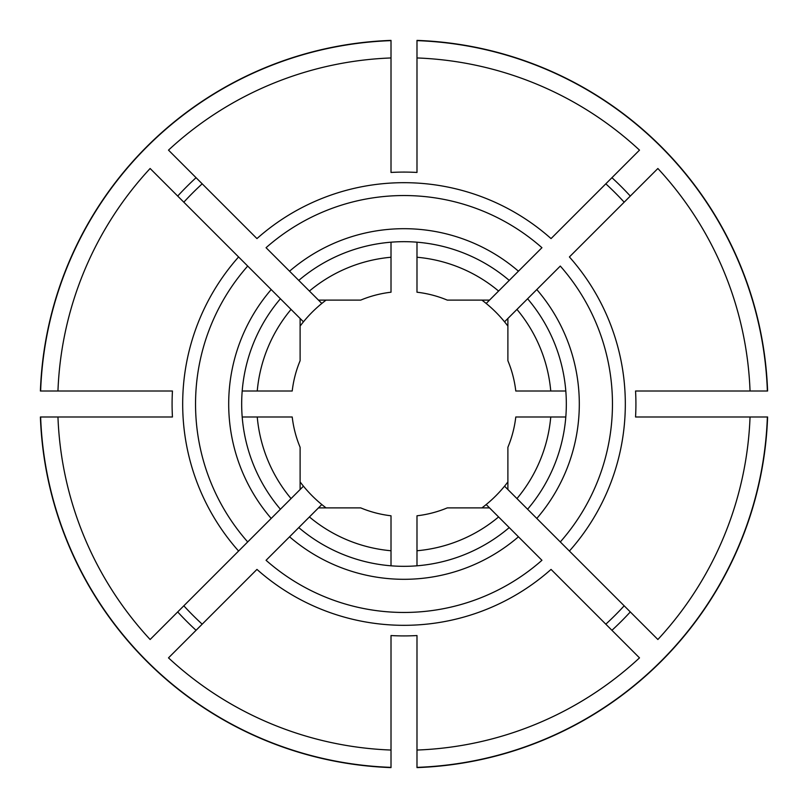 <?xml version="1.0" encoding="UTF-8"?>
<svg xmlns="http://www.w3.org/2000/svg" width="808" height="808" viewBox="0 0 808 808"><rect width="100%" height="100%" fill="white"/><g stroke="black" fill="none" stroke-linecap="round" stroke-linejoin="round"><path stroke-width="1.21" d="M416.989 750.046A346.289 346.289 0 0 0 639.502 657.874L551.046 569.408A221.321 221.321 0 0 1 256.954 569.408L168.498 657.874A346.289 346.289 0 0 0 391.011 750.046L391.011 635.553A231.916 231.916 0 0 0 416.989 635.553L416.989 767.6A363.832 363.832 0 0 0 767.6 416.989L635.553 416.989A231.916 231.916 0 0 0 635.553 391.011L750.046 391.011A346.289 346.289 0 0 0 657.874 168.498L569.408 256.954A221.321 221.321 0 0 1 569.408 551.046L527.594 509.232A162.317 162.317 0 0 0 527.594 298.768L560.298 266.064A208.464 208.464 0 0 1 560.298 541.936L657.874 639.502A346.289 346.289 0 0 0 750.046 416.989M309.413 516.948A147.329 147.329 0 0 0 391.011 550.753L391.011 515.787A112.544 112.544 0 0 1 360.711 507.889L318.483 507.889L266.064 560.298A208.464 208.464 0 0 0 541.936 560.298L486.184 504.546A129.856 129.856 0 0 0 504.546 486.184L527.594 509.232L507.889 489.517L507.889 447.289A112.544 112.544 0 0 0 515.787 416.989L565.802 416.989M326.089 300.111A129.856 129.856 0 0 0 303.454 321.816L150.126 168.498A346.289 346.289 0 0 0 57.954 391.011L172.447 391.011A231.916 231.916 0 0 0 172.447 416.989L40.4 416.989A363.832 363.832 0 0 0 391.011 767.6L391.011 750.046M257.247 416.989A147.329 147.329 0 0 0 291.052 498.587L300.111 489.517L300.111 447.289A112.544 112.544 0 0 1 292.213 416.989L242.198 416.989M57.954 391.011L40.4 391.011A363.832 363.832 0 0 1 391.011 40.4L391.011 57.954A346.289 346.289 0 0 0 168.498 150.126L256.954 238.592A221.321 221.321 0 0 1 551.046 238.592L639.502 150.126A346.289 346.289 0 0 0 416.989 57.954L416.989 172.447A231.916 231.916 0 0 0 391.011 172.447L391.011 57.954M257.247 391.011L292.213 391.011A112.544 112.544 0 0 1 300.111 360.711L300.111 318.483L291.052 309.413A147.329 147.329 0 0 0 257.247 391.011L242.198 391.011M391.011 550.753L391.011 565.802M416.989 40.632A363.6 363.6 0 0 1 767.368 391.011L767.6 391.011A363.832 363.832 0 0 0 416.989 40.4L416.989 57.954M507.889 326.089A129.856 129.856 0 0 0 486.184 303.454L509.232 280.406L489.517 300.111L447.289 300.111A112.544 112.544 0 0 0 416.989 292.213L416.989 242.198M391.011 105.616L391.011 96.95M391.011 242.198L391.011 257.247A147.329 147.329 0 0 0 309.413 291.052L318.483 300.111L360.711 300.111A112.544 112.544 0 0 1 391.011 292.213L391.011 257.247M303.454 321.816A129.856 129.856 0 0 0 300.111 326.089M57.954 416.989A346.289 346.289 0 0 0 150.126 639.502L303.454 486.184A129.856 129.856 0 0 0 326.089 507.889M291.052 309.413L280.406 298.768A162.317 162.317 0 0 0 280.406 509.232L291.052 498.587M481.911 507.889A129.856 129.856 0 0 0 486.184 504.546M321.816 504.546L298.768 527.594A162.317 162.317 0 0 0 509.232 527.594L489.517 507.889L447.289 507.889A112.544 112.544 0 0 1 416.989 515.787L416.989 565.802M321.816 303.454L266.064 247.703A208.464 208.464 0 0 1 541.936 247.703L518.433 271.195A175.306 175.306 0 0 0 289.567 271.195M300.111 481.911A129.856 129.856 0 0 0 303.454 486.184M605.808 183.82L611.939 177.699A307.333 307.333 0 0 1 630.301 196.061L624.18 202.192A298.667 298.667 0 0 0 605.808 183.82M486.184 303.454A129.856 129.856 0 0 0 481.911 300.111M498.587 291.052A147.329 147.329 0 0 0 416.989 257.247M518.433 271.195L509.232 280.406A162.317 162.317 0 0 0 298.768 280.406L309.413 291.052M565.802 391.011L515.787 391.011A112.544 112.544 0 0 0 507.889 360.711L507.889 318.483L527.594 298.768L504.546 321.816M605.808 624.18A298.667 298.667 0 0 0 624.18 605.808M504.546 486.184A129.856 129.856 0 0 0 507.889 481.911M183.82 605.808A298.667 298.667 0 0 0 202.192 624.18M238.592 551.046L247.703 541.936A208.464 208.464 0 0 1 247.703 266.064L238.592 256.954A221.321 221.321 0 0 0 238.592 551.046M202.192 183.82A298.667 298.667 0 0 0 183.82 202.192M416.989 767.368A363.6 363.6 0 0 0 767.368 416.989M391.011 40.632A363.6 363.6 0 0 0 40.632 391.011M40.632 416.989A363.6 363.6 0 0 0 391.011 767.368M550.753 391.011A147.329 147.329 0 0 0 516.948 309.413M416.989 550.753A147.329 147.329 0 0 0 498.587 516.948M767.368 391.011L750.046 391.011M416.989 702.384L416.989 711.05M516.948 498.587A147.329 147.329 0 0 0 550.753 416.989M271.195 289.567A175.306 175.306 0 0 0 271.195 518.433M289.567 536.805A175.306 175.306 0 0 0 518.433 536.805M536.805 518.433A175.306 175.306 0 0 0 536.805 289.567M196.061 177.699A307.333 307.333 0 0 0 177.699 196.061M177.699 611.939A307.333 307.333 0 0 0 196.061 630.301M611.939 630.301A307.333 307.333 0 0 0 630.301 611.939"/></g></svg>
